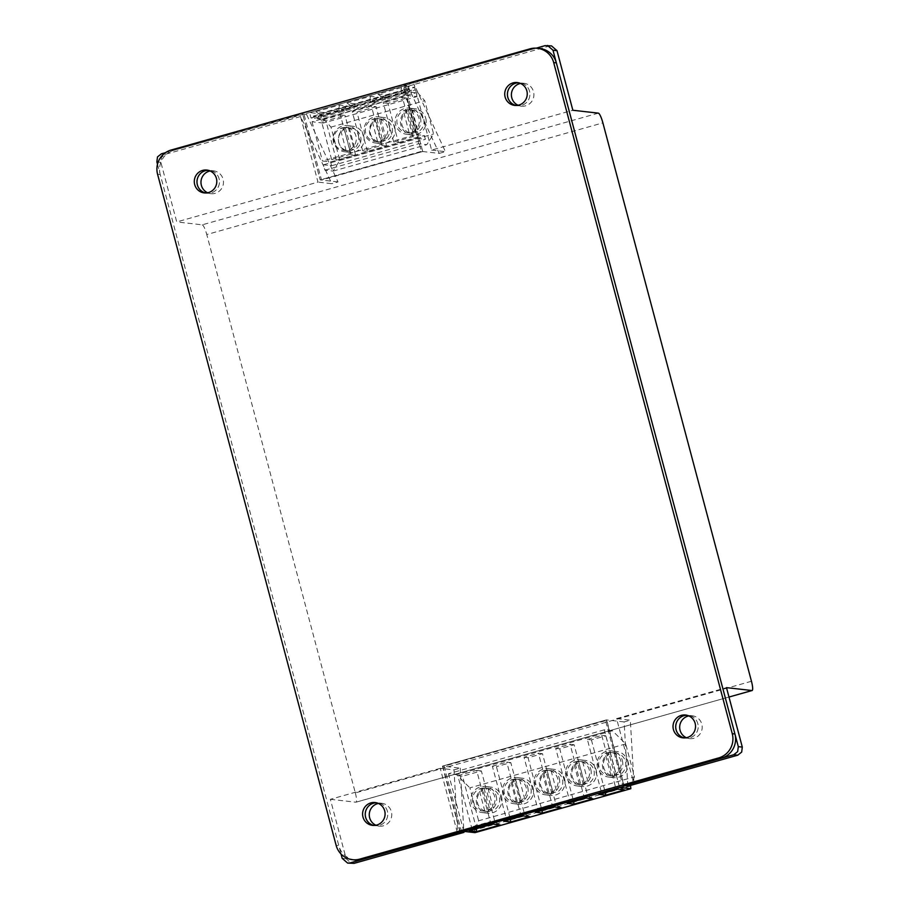 <?xml version="1.0" encoding="UTF-8"?>
<svg xmlns="http://www.w3.org/2000/svg" width="909" height="909" viewBox="0 0 909 909"><rect width="100%" height="100%" fill="white"/><g stroke="black" fill="none" stroke-linecap="round" stroke-linejoin="round"><path stroke-width="0.68" stroke-dasharray="4.54 3.41" d="M501.518 796.636A13.135 12.862 96.5 0 1 487.61 813.191A13.135 12.862 96.5 0 1 476.68 803.636A13.135 12.862 96.5 0 1 490.576 787.08A13.135 12.862 96.5 0 1 501.518 796.636M496.178 796.023A13.135 12.862 96.5 0 1 482.27 812.578A13.135 12.862 96.5 0 1 471.339 803.022A13.135 12.862 96.5 0 1 485.236 786.467A13.135 12.862 96.5 0 1 496.178 796.023M533.06 787.739A13.135 12.862 96.5 0 1 519.153 804.295A13.135 12.862 96.5 0 1 508.222 794.739A13.135 12.862 96.5 0 1 522.118 778.184A13.135 12.862 96.5 0 1 533.06 787.739M527.72 787.137A13.135 12.862 96.5 0 1 513.812 803.692A13.135 12.862 96.5 0 1 502.882 794.136A13.135 12.862 96.5 0 1 516.778 777.581A13.135 12.862 96.5 0 1 527.72 787.137M564.591 778.843A13.135 12.862 96.5 0 1 550.695 795.409A13.135 12.862 96.5 0 1 539.764 785.853A13.135 12.862 96.5 0 1 553.661 769.287A13.135 12.862 96.5 0 1 564.591 778.843M559.251 778.24A13.135 12.862 96.5 0 1 545.355 794.796A13.135 12.862 96.5 0 1 534.424 785.24A13.135 12.862 96.5 0 1 548.32 768.684A13.135 12.862 96.5 0 1 559.251 778.24M596.134 769.957A13.135 12.862 96.5 0 1 582.237 786.512A13.135 12.862 96.5 0 1 571.295 776.956A13.135 12.862 96.5 0 1 585.203 760.401A13.135 12.862 96.5 0 1 596.134 769.957M590.793 769.344A13.135 12.862 96.5 0 1 576.897 785.91A13.135 12.862 96.5 0 1 565.966 776.354A13.135 12.862 96.5 0 1 579.862 759.788A13.135 12.862 96.5 0 1 590.793 769.344M627.676 761.06A13.135 12.862 96.5 0 1 613.78 777.627A13.135 12.862 96.5 0 1 602.837 768.071A13.135 12.862 96.5 0 1 616.745 751.504A13.135 12.862 96.5 0 1 627.676 761.06M622.335 760.458A13.135 12.862 96.5 0 1 608.439 777.013A13.135 12.862 96.5 0 1 597.497 767.457A13.135 12.862 96.5 0 1 611.405 750.902A13.135 12.862 96.5 0 1 622.335 760.458M630.164 786.171L474.328 830.11L474.998 832.644M619.62 787.433L604.292 729.825L612.439 730.745L625.722 743.926L634.482 776.843L478.634 820.782L474.328 830.11M634.482 776.843L630.516 785.421M625.722 743.926L469.873 787.853L478.634 820.782M612.439 730.745L456.602 774.684L469.873 787.853M604.292 729.825L448.455 773.752L456.602 774.684M463.783 831.371L448.455 773.752M587.362 739.426L601.758 735.37L605.803 735.824L591.407 739.881L587.362 739.426L601.008 790.705L615.404 786.649L619.449 787.103L605.053 791.16L601.008 790.705L598.963 794.421M601.758 735.37L615.404 786.649L617.802 789.114M605.803 735.824L619.449 787.103L624.608 789.887M591.407 739.881L605.314 792.625M592.941 798.806L587.782 796.034L573.386 800.09L569.341 799.636L583.737 795.568L587.782 796.034L574.136 744.755L559.739 748.811L573.647 801.556M586.135 798.034L583.737 795.568L570.091 744.289L574.136 744.755M567.307 803.34L569.341 799.636L555.706 748.346L570.091 744.289M561.273 807.737L556.115 804.954L541.719 809.021L537.685 808.556L552.081 804.499L556.115 804.954L542.48 753.675L528.084 757.731L541.991 810.487M554.467 806.965L552.081 804.499L538.435 753.22L542.48 753.675M535.64 812.271L537.685 808.556L524.038 757.277L538.435 753.22M510.324 819.407L510.063 817.941L506.018 817.486L520.414 813.43L524.459 813.885L510.063 817.941L496.416 766.662L492.371 766.207L506.018 817.486L503.972 821.202M529.617 816.668L524.459 813.885L510.813 762.606L496.416 766.662M522.8 815.896L520.414 813.43L506.767 762.14L510.813 762.606M476.293 828.735L476.18 827.497L471.464 826.963L490.292 821.656L495.007 822.191L476.18 827.497L462.533 776.218L457.818 775.684L471.464 826.963L469.101 830.769M500.166 824.963L495.007 822.191L481.361 770.9L462.533 776.218M492.689 824.122L490.292 821.656L476.657 770.366L481.361 770.9M457.818 775.684L476.657 770.366M492.371 766.207L506.767 762.14M528.084 757.731L524.038 757.277M559.739 748.811L555.706 748.346M599.054 767.026A11.499 11.26 96.5 0 1 611.212 752.538A11.499 11.26 96.5 0 1 620.779 760.89A11.499 11.26 96.5 0 1 608.621 775.377A11.499 11.26 96.5 0 1 599.054 767.026M614.2 753.004A11.499 11.26 96.5 0 1 619.949 774.57L615.938 774.116A11.499 11.26 -83.5 0 1 610.973 775.525L614.973 775.979A11.499 11.26 96.5 0 1 609.235 754.402L605.235 753.947A11.499 11.26 -83.5 0 1 610.2 752.55L614.2 753.004L619.949 774.57M614.973 775.979L609.235 754.402M610.2 752.55L615.938 774.116M610.973 775.525L605.235 753.947M567.511 775.911A11.499 11.26 96.5 0 1 579.681 761.424A11.499 11.26 96.5 0 1 589.248 769.787A11.499 11.26 96.5 0 1 577.079 784.274A11.499 11.26 96.5 0 1 567.511 775.911M582.669 761.89A11.499 11.26 96.5 0 1 588.407 783.467L584.396 783.013A11.499 11.26 -83.5 0 1 579.431 784.41L583.442 784.865A11.499 11.26 96.5 0 1 577.692 763.299L573.693 762.844A11.499 11.26 -83.5 0 1 578.658 761.435L582.669 761.89L588.407 783.467M583.442 784.865L577.692 763.299M578.658 761.435L584.396 783.013M579.431 784.41L573.693 762.844M535.969 784.808A11.499 11.26 96.5 0 1 548.138 770.321A11.499 11.26 96.5 0 1 557.706 778.683A11.499 11.26 96.5 0 1 545.536 793.171A11.499 11.26 96.5 0 1 535.969 784.808M551.127 770.787A11.499 11.26 96.5 0 1 556.865 792.364L552.854 791.898A11.499 11.26 -83.5 0 1 547.888 793.307L551.899 793.762A11.499 11.26 96.5 0 1 546.161 772.184L542.15 771.73A11.499 11.26 -83.5 0 1 547.116 770.332L551.127 770.787L556.865 792.364M551.899 793.762L546.161 772.184M547.116 770.332L552.854 791.898M547.888 793.307L542.15 771.73M504.427 793.693A11.499 11.26 96.5 0 1 516.596 779.206A11.499 11.26 96.5 0 1 526.163 787.569A11.499 11.26 96.5 0 1 513.994 802.056A11.499 11.26 96.5 0 1 504.427 793.693M519.584 779.683A11.499 11.26 96.5 0 1 525.322 801.249L521.323 800.795A11.499 11.26 -83.5 0 1 516.346 802.192L520.357 802.647A11.499 11.26 96.5 0 1 514.619 781.081L510.608 780.626A11.499 11.26 -83.5 0 1 515.573 779.218L519.584 779.683L525.322 801.249M520.357 802.647L514.619 781.081M515.573 779.218L521.323 800.795M516.346 802.192L510.608 780.626M472.896 802.59A11.499 11.26 96.5 0 1 485.054 788.103A11.499 11.26 96.5 0 1 494.621 796.466A11.499 11.26 96.5 0 1 482.463 810.953A11.499 11.26 96.5 0 1 472.896 802.59M488.042 788.569A11.499 11.26 96.5 0 1 493.78 810.146L489.781 809.692A11.499 11.26 -83.5 0 1 484.815 811.089L488.815 811.544A11.499 11.26 96.5 0 1 483.077 789.966L479.066 789.512A11.499 11.26 -83.5 0 1 484.043 788.114L488.042 788.569L493.78 810.146M488.815 811.544L483.077 789.966M484.043 788.114L489.781 809.692M484.815 811.089L479.066 789.512M207.65 192.776A11.499 11.26 -83.5 0 0 210.933 193.674L206.922 193.219A11.499 11.26 -83.5 0 1 205.593 192.981A11.499 11.26 -83.5 0 0 219.092 178.732A11.499 11.26 -83.5 0 0 208.172 170.301A11.499 11.26 -83.5 0 1 209.524 170.369L206.854 170.063M210.933 193.674A11.499 11.26 -83.5 0 0 223.091 179.187A11.499 11.26 -83.5 0 0 210.127 170.972M518.085 105.262A11.499 11.26 -83.5 0 0 521.368 106.16L517.369 105.705A11.499 11.26 -83.5 0 1 516.039 105.467A11.499 11.26 -83.5 0 0 529.527 91.218A11.499 11.26 -83.5 0 0 518.619 82.787A11.499 11.26 -83.5 0 1 519.959 82.855L517.289 82.549M521.368 106.16A11.499 11.26 -83.5 0 0 533.526 91.673A11.499 11.26 -83.5 0 0 520.562 83.446M686.375 737.733A11.499 11.26 -83.5 0 0 689.658 738.631L685.647 738.176A11.499 11.26 -83.5 0 1 684.329 737.938A11.499 11.26 -83.5 0 0 697.817 723.689A11.499 11.26 -83.5 0 0 686.897 715.258A11.499 11.26 -83.5 0 1 688.249 715.326L685.579 715.019M689.658 738.631A11.499 11.26 -83.5 0 0 701.816 724.143A11.499 11.26 -83.5 0 0 688.852 715.917M375.94 825.247A11.499 11.26 -83.5 0 0 379.212 826.145L375.212 825.69A11.499 11.26 -83.5 0 1 373.883 825.463A11.499 11.26 -83.5 0 0 387.37 811.203A11.499 11.26 -83.5 0 0 376.462 802.772A11.499 11.26 -83.5 0 1 377.803 802.84L375.133 802.545M379.212 826.145A11.499 11.26 -83.5 0 0 391.381 811.657A11.499 11.26 -83.5 0 0 378.417 803.442M300.538 116.534L165.404 154.28L161.507 157.371L160.882 162.359L176.732 221.932L317.98 182.107L300.538 116.534L331.808 183.675L317.98 182.107M306.651 114.454L302.652 114L165.495 152.667M463.885 832.042L457.67 833.792L440.251 768.332L454.011 769.889L457.67 833.792M440.251 768.332L330.365 799.306L346.181 858.778L351.647 863.55M627.88 786.16L634.005 784.081L630.335 720.178L616.586 718.621L634.005 784.081M616.586 718.621L726.484 687.636M330.365 799.306L355.862 802.204L728.973 697.021L356.01 802.192A9.851 1.875 -105.7 0 1 355.862 802.204M627.789 785.831L624.131 721.928L630.335 720.178M624.131 721.928L606.371 719.917L623.881 785.706M454.011 769.889L460.215 768.139L442.456 766.128L606.371 719.917M536.185 48.166L403.846 85.469L421.39 151.371L439.217 153.394L407.948 86.253L414.152 84.503L431.605 150.076L572.852 110.25M407.948 86.253L549.104 46.098L545.105 45.643M551.536 45.904L549.104 46.098M598.349 113.148L202.23 224.83L176.732 221.932M306.742 114.784L338.012 181.925L331.808 183.675M338.012 181.925L320.184 179.902L302.652 114L320.184 179.902L421.39 151.371L403.846 85.469L407.857 85.923M439.217 153.394L445.433 151.644L414.152 84.503M431.605 150.076L445.433 151.644M751.459 681.261L355.339 792.932L206.763 234.545L602.883 122.874M355.339 792.932A9.851 1.875 -105.7 0 1 356.01 802.192M157.496 164.234L341.034 854.017M202.23 224.83A9.851 1.875 -105.7 0 1 206.763 234.545M442.456 766.128L459.965 831.917M460.215 768.139L463.84 831.371M425.753 118.284A13.135 12.862 96.5 0 1 411.845 134.839A13.135 12.862 96.5 0 1 400.914 125.283A13.135 12.862 96.5 0 1 414.811 108.728A13.135 12.862 96.5 0 1 425.753 118.284M420.412 117.681A13.135 12.862 96.5 0 1 406.505 134.237A13.135 12.862 96.5 0 1 395.574 124.681A13.135 12.862 96.5 0 1 409.47 108.126A13.135 12.862 96.5 0 1 420.412 117.681M394.699 127.033A13.135 12.862 96.5 0 1 380.803 143.599A13.135 12.862 96.5 0 1 369.872 134.043A13.135 12.862 96.5 0 1 383.768 117.477A13.135 12.862 96.5 0 1 394.699 127.033M389.359 126.431A13.135 12.862 96.5 0 1 375.462 142.986A13.135 12.862 96.5 0 1 364.532 133.43A13.135 12.862 96.5 0 1 378.428 116.875A13.135 12.862 96.5 0 1 389.359 126.431M363.657 135.793A13.135 12.862 96.5 0 1 349.76 152.348A13.135 12.862 96.5 0 1 338.83 142.793A13.135 12.862 96.5 0 1 352.726 126.237A13.135 12.862 96.5 0 1 363.657 135.793M358.316 135.18A13.135 12.862 96.5 0 1 344.42 151.735A13.135 12.862 96.5 0 1 333.489 142.179A13.135 12.862 96.5 0 1 347.386 125.624A13.135 12.862 96.5 0 1 358.316 135.18M416.208 134.577L424.355 135.498L425.367 139.304L417.22 138.373L418.651 143.758L426.798 144.679L433.593 133.964L424.73 100.683L415.208 89.946L414.538 87.423L403.323 86.139L404.755 91.525L408.164 91.911L407.107 89.639L411.811 90.184L410.936 92.229L415.97 92.798L416.981 96.604L405.766 95.32L416.208 134.577L322.456 161.007L330.603 161.938L424.355 135.498M350.806 154.178L331.649 159.575L336.364 160.109L355.521 154.712L350.806 154.178L340.364 114.92L321.207 120.329L325.911 120.863L345.068 115.454L340.364 114.92M386.564 145.963L381.848 145.429L362.691 150.826L367.406 151.36L386.564 145.963L376.121 106.705L371.406 106.171L352.249 111.58L356.953 112.114L376.121 106.705M398.449 142.611L417.606 137.214L412.891 136.68L393.733 142.077L398.449 142.611L388.007 103.353L407.164 97.956L402.448 97.422L383.291 102.819L388.007 103.353M330.603 161.938L331.615 165.733L323.468 164.802L324.899 170.188L333.046 171.108L339.841 160.393L330.978 127.112L321.456 116.386L320.786 113.852L309.571 112.58L311.003 117.954L314.412 118.34L313.355 116.079L318.059 116.613L317.184 118.659L322.218 119.227L323.229 123.033L416.981 96.604M323.229 123.033L312.014 121.761L405.766 95.32M409.039 88.389L401.562 87.537L377.962 94.195L385.439 95.036L409.039 88.389L405.562 91.945L404.687 93.991L406.153 94.161L385.518 99.388L386.405 97.343L411.811 90.184M373.633 102.74L375.11 102.91L355.953 108.307L354.476 108.148L355.362 106.092L374.519 100.694L373.633 102.74L385.518 99.388M342.591 111.489L323.434 116.897L324.32 114.852L343.477 109.444L342.591 111.489L354.476 108.148M317.184 118.659L323.434 116.897M322.218 119.227L415.97 92.798M404.687 93.991L410.936 92.229M377.985 97.138L354.396 103.796L346.92 102.944L370.508 96.297L377.985 97.138L374.519 100.694L386.405 97.343L385.439 95.036M346.943 105.898L323.354 112.546L315.877 111.693L339.466 105.046L346.943 105.898L343.477 109.444L355.362 106.092L354.396 103.796M318.059 116.613L324.32 114.852L323.354 112.546M313.355 116.079L319.604 114.307L320.661 116.579L339.818 111.182L338.762 108.91L350.647 105.558L351.703 107.83L370.861 102.433L369.804 100.16L381.689 96.808L382.746 99.081L408.164 91.911M370.861 102.433L382.746 99.081M401.903 93.672L400.846 91.411L407.107 89.639M401.562 87.537L400.846 91.411L381.689 96.808L386.405 97.343L386.995 99.558M377.962 94.195L381.689 96.808L382.28 99.024M339.818 111.182L351.703 107.83M370.508 96.297L369.804 100.16L350.647 105.558L355.362 106.092L355.953 108.307M346.92 102.944L350.647 105.558L351.238 107.773M314.412 118.34L320.661 116.579M339.466 105.046L338.762 108.91L319.604 114.307L324.32 114.852L324.899 117.068M315.877 111.693L319.604 114.307L320.195 116.522M311.003 117.954L404.755 91.525M320.786 113.852L414.538 87.423M309.571 112.58L403.323 86.139M375.11 102.91L374.519 100.694L369.804 100.16L370.395 102.376M406.153 94.161L405.562 91.945L400.846 91.411L401.437 93.627M344.068 111.659L343.477 109.444L338.762 108.91L339.352 111.125M321.456 116.386L415.208 89.946M330.978 127.112L424.73 100.683M339.841 160.393L433.593 133.964M333.046 171.108L426.798 144.679M324.899 170.188L418.651 143.758M323.468 164.802L417.22 138.373M331.615 165.733L425.367 139.304M312.014 121.761L322.456 161.007M331.649 159.575L321.207 120.329M336.364 160.109L325.911 120.863M355.521 154.712L345.068 115.454M362.691 150.826L352.249 111.58M367.406 151.36L356.953 112.114M381.848 145.429L371.406 106.171M393.733 142.077L383.291 102.819M417.606 137.214L407.164 97.956M412.891 136.68L402.448 97.422M397.256 124.26A11.499 11.26 96.5 0 1 409.425 109.773A11.499 11.26 96.5 0 1 418.992 118.136A11.499 11.26 96.5 0 1 406.823 132.623A11.499 11.26 96.5 0 1 397.256 124.26M412.413 110.239A11.499 11.26 96.5 0 1 418.151 131.816L414.14 131.362A11.499 11.26 -83.5 0 1 409.175 132.759L413.186 133.214A11.499 11.26 96.5 0 1 407.448 111.637L403.437 111.182A11.499 11.26 -83.5 0 1 408.402 109.784L412.413 110.239L418.151 131.816M413.186 133.214L407.448 111.637M408.402 109.784L414.14 131.362M409.175 132.759L403.437 111.182M365.713 133.146A11.499 11.26 96.5 0 1 377.883 118.659A11.499 11.26 96.5 0 1 387.45 127.021A11.499 11.26 96.5 0 1 375.281 141.509A11.499 11.26 96.5 0 1 365.713 133.146M380.871 119.136A11.499 11.26 96.5 0 1 386.609 140.702L382.598 140.247A11.499 11.26 -83.5 0 1 377.633 141.645L381.644 142.099A11.499 11.26 96.5 0 1 375.906 120.533L371.895 120.079A11.499 11.26 -83.5 0 1 376.86 118.681L380.871 119.136L386.609 140.702M381.644 142.099L375.906 120.533M376.86 118.681L382.598 140.247M377.633 141.645L371.895 120.079M334.171 142.043A11.499 11.26 96.5 0 1 346.34 127.555A11.499 11.26 96.5 0 1 355.908 135.918A11.499 11.26 96.5 0 1 343.75 150.405A11.499 11.26 96.5 0 1 334.171 142.043M349.329 128.021A11.499 11.26 96.5 0 1 355.067 149.599L351.067 149.144A11.499 11.26 -83.5 0 1 346.09 150.542L350.101 150.996A11.499 11.26 96.5 0 1 344.363 129.419L340.352 128.964A11.499 11.26 -83.5 0 1 345.318 127.567L349.329 128.021L355.067 149.599M350.101 150.996L344.363 129.419M345.318 127.567L351.067 149.144M346.09 150.542L340.352 128.964M682.977 737.869L685.647 738.176A11.499 11.26 -83.5 0 0 697.817 723.689A11.499 11.26 -83.5 0 0 688.249 715.326L692.249 715.781M372.542 825.383L375.212 825.69A11.499 11.26 -83.5 0 0 387.37 811.203A11.499 11.26 -83.5 0 0 377.803 802.84L381.814 803.295M204.252 192.913L206.922 193.219A11.499 11.26 -83.5 0 0 219.092 178.732A11.499 11.26 -83.5 0 0 209.524 170.369L213.524 170.824M514.699 105.399L517.369 105.705A11.499 11.26 -83.5 0 0 529.527 91.218A11.499 11.26 -83.5 0 0 519.959 82.855L523.959 83.31M405.187 85.616L422.719 151.519L320.184 179.902L321.513 180.05L303.981 114.148L532.685 49.143A19.714 19.294 96.5 0 1 539.957 48.552M460.272 831.826L442.774 766.037L605.439 720.178L622.949 785.967M355.203 859.994A19.714 19.294 96.5 0 1 338.807 845.654L336.137 845.347M157.575 174.255L160.245 174.562L338.807 845.654M160.245 174.562A19.714 19.294 96.5 0 1 173.812 150.315L171.142 150.019M303.981 114.148L173.812 150.315M461.613 831.985L444.103 766.185L606.769 720.326L624.176 785.74M606.769 720.326L605.439 720.178M444.103 766.185L442.774 766.037M422.719 151.519L321.513 180.05M165.404 154.28L161.393 153.814M346.181 858.778L342.182 858.323M160.882 162.359L156.871 161.904M530.015 48.847L532.685 49.143M482.27 812.578L487.61 813.191M513.812 803.692L519.153 804.295M545.355 794.796L550.695 795.409M576.897 785.91L582.237 786.512M608.439 777.013L613.78 777.627M611.405 750.902L616.745 751.504M579.862 759.788L585.203 760.401M548.32 768.684L553.661 769.287M516.778 777.581L522.118 778.184M485.236 786.467L490.576 787.08M611.212 752.538L615.893 753.061M608.621 775.377L613.291 775.911M579.681 761.424L584.351 761.958M577.079 784.274L581.749 784.808M548.138 770.321L552.808 770.843M545.536 793.171L550.218 793.693M516.596 779.206L521.266 779.74M513.994 802.056L518.675 802.59M485.054 788.103L489.724 788.637M482.463 810.953L487.133 811.476M406.505 134.237L411.845 134.839M375.462 142.986L380.803 143.599M344.42 151.735L349.76 152.348M347.386 125.624L352.726 126.237M378.428 116.875L383.768 117.477M409.47 108.126L414.811 108.728M409.425 109.773L414.095 110.296M406.823 132.623L411.493 133.146M377.883 118.659L382.553 119.193M375.281 141.509L379.962 142.043M346.34 127.555L351.01 128.089M343.75 150.405L348.42 150.928"/><path stroke-width="1.36" d="M474.998 832.644L463.783 831.371L619.62 787.433L630.835 788.705L474.998 832.644M605.78 795.193L598.963 794.421L617.802 789.114L624.608 789.887L605.78 795.193L605.314 792.625M574.113 804.124L592.941 798.806L586.135 798.034L567.307 803.34L574.113 804.124L573.647 801.556M542.446 813.044L561.273 807.737L554.467 806.965L535.64 812.271L542.446 813.044L541.991 810.487M510.778 821.975L529.617 816.668L522.8 815.896L503.972 821.202L510.778 821.975L510.324 819.407M476.566 831.621L500.166 824.963L492.689 824.122L469.101 830.769L476.566 831.621L476.293 828.735M630.516 785.421L630.835 788.705M197.355 184.857A11.499 11.26 -83.5 0 0 205.593 192.981A11.499 11.26 -83.5 0 1 208.172 170.301A11.499 11.26 -83.5 0 0 197.355 184.857M210.127 170.972A11.499 11.26 -83.5 0 0 207.65 192.776M507.79 97.343A11.499 11.26 -83.5 0 0 516.039 105.467A11.499 11.26 -83.5 0 1 518.619 82.787A11.499 11.26 -83.5 0 0 507.79 97.343M520.562 83.446A11.499 11.26 -83.5 0 0 518.085 105.262M676.08 729.813A11.499 11.26 -83.5 0 0 684.329 737.938A11.499 11.26 -83.5 0 1 686.897 715.258A11.499 11.26 -83.5 0 0 676.08 729.813M688.852 715.917A11.499 11.26 -83.5 0 0 686.375 737.733M365.645 817.327A11.499 11.26 -83.5 0 0 373.883 825.463A11.499 11.26 -83.5 0 1 376.462 802.772A11.499 11.26 -83.5 0 0 365.645 817.327M378.417 803.442A11.499 11.26 -83.5 0 0 375.94 825.247M737.778 755.186L733.779 754.72L623.881 785.706L627.88 786.16L737.778 755.186L741.676 752.084L742.301 747.096L726.484 687.636L751.982 690.533A9.851 1.875 74.3 0 0 752.129 690.522A9.851 1.875 74.3 0 0 751.459 681.261L602.883 122.874A9.851 1.875 74.3 0 0 598.349 113.148L572.852 110.25L557.001 50.677L551.536 45.904L545.105 45.643L536.185 48.166M733.779 754.72L737.665 751.629L738.301 746.641L552.99 50.222L547.525 45.45M165.495 152.667L161.393 153.814L157.496 156.916L156.871 161.904L157.496 164.234M463.84 831.371L463.965 832.371L354.078 863.357L350.067 862.902L459.965 831.917L463.965 832.371M341.034 854.017L342.182 858.323L347.647 863.096L354.078 863.357M347.647 863.096L350.067 862.902M673.41 729.507A11.499 11.26 -83.5 0 0 682.977 737.869A11.499 11.26 -83.5 0 0 695.146 723.382A11.499 11.26 -83.5 0 0 685.579 715.019A11.499 11.26 -83.5 0 0 673.41 729.507M362.975 817.032A11.499 11.26 -83.5 0 0 372.542 825.383A11.499 11.26 -83.5 0 0 384.7 810.896A11.499 11.26 -83.5 0 0 375.133 802.545A11.499 11.26 -83.5 0 0 362.975 817.032M194.685 184.55A11.499 11.26 -83.5 0 0 204.252 192.913A11.499 11.26 -83.5 0 0 216.422 178.425A11.499 11.26 -83.5 0 0 206.854 170.063A11.499 11.26 -83.5 0 0 194.685 184.55M505.12 97.036A11.499 11.26 -83.5 0 0 514.699 105.399A11.499 11.26 -83.5 0 0 526.856 90.911A11.499 11.26 -83.5 0 0 517.289 82.549A11.499 11.26 -83.5 0 0 505.12 97.036M537.287 48.257L539.957 48.552A19.714 19.294 96.5 0 1 556.365 62.891L553.695 62.585A19.714 19.294 -83.5 0 0 530.015 48.847L171.142 150.019A19.714 19.294 -83.5 0 0 157.575 174.255L336.137 845.347A19.714 19.294 -83.5 0 0 359.816 859.096L718.689 757.924A19.714 19.294 -83.5 0 0 732.256 733.677L553.695 62.585M732.256 733.677L734.926 733.983L556.365 62.891M734.926 733.983A19.714 19.294 96.5 0 1 721.36 758.231L718.689 757.924M624.176 785.74L721.36 758.231M359.816 859.096L362.486 859.391L624.278 786.126M362.486 859.391A19.714 19.294 96.5 0 1 355.203 859.994L352.533 859.687M752.129 690.522L728.984 697.044L751.982 690.533M557.001 50.677L552.99 50.222M742.301 747.096L738.301 746.641"/></g></svg>
